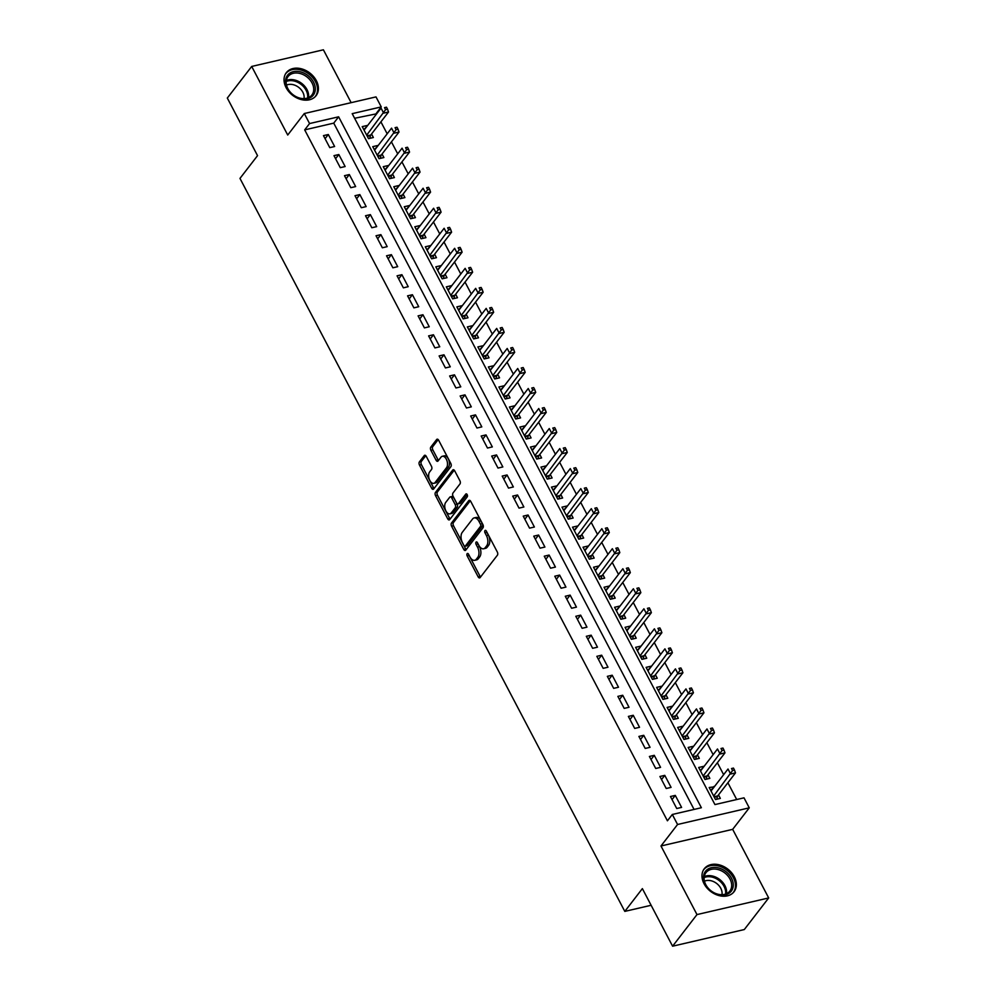 <?xml version="1.0" encoding="UTF-8"?>
<svg xmlns="http://www.w3.org/2000/svg" width="996" height="996" viewBox="0 0 996 996"><rect width="100%" height="100%" fill="white"/><g stroke="black" fill="none" stroke-linecap="round" stroke-linejoin="round"><path stroke-width="1.49" d="M467.136 553.701A1.656 0.934 -103.1 0 0 467.186 555.942L478.155 576.833A2.365 1.332 -103.1 0 0 479.649 577.904A2.365 1.332 -103.1 0 0 480.147 577.556L497.39 555.22A2.365 1.332 -103.1 0 0 497.315 552.008L486.347 531.117A1.656 0.934 -103.1 0 0 485.301 530.37A1.656 0.934 -103.1 0 0 484.952 530.619A1.656 0.934 -103.1 0 0 485.002 532.86L486.422 535.562A7.57 4.283 -103.1 0 1 486.658 545.82L485.226 547.688A7.57 4.283 -103.1 0 1 483.633 548.771A7.57 4.283 -103.1 0 1 478.864 545.372L477.445 542.671A1.656 0.934 -103.1 0 0 476.399 541.924A1.656 0.934 -103.1 0 0 476.051 542.16A1.656 0.934 -103.1 0 0 476.1 544.401L477.52 547.103A7.57 4.283 -103.1 0 1 477.756 557.374L476.325 559.229A7.57 4.283 -103.1 0 1 474.731 560.312A7.57 4.283 -103.1 0 1 469.95 556.913L468.531 554.212A1.656 0.934 -103.1 0 0 467.485 553.465A1.656 0.934 -103.1 0 0 467.136 553.701M468.904 554.934A1.656 0.934 -103.1 0 0 469.128 555.494L480.097 576.385A2.365 1.332 -103.1 0 0 480.558 577.033M486.72 531.839A1.656 0.934 -103.1 0 0 486.944 532.412L488.364 535.113L486.422 535.562M477.819 543.38A1.656 0.934 -103.1 0 0 478.043 543.953L479.45 546.655L477.52 547.103M286.113 87.66A18.8 14.081 37.7 0 0 300.991 99.5A18.8 14.081 37.7 0 0 316.118 95.641A18.8 14.081 37.7 0 0 316.342 80.651A18.8 14.081 37.7 0 0 301.452 68.811A18.8 14.081 37.7 0 0 286.338 72.671A18.8 14.081 37.7 0 0 286.113 87.66M704.06 883.738A18.8 14.081 37.7 0 0 718.938 895.566A18.8 14.081 37.7 0 0 734.064 891.719A18.8 14.081 37.7 0 0 734.289 876.717A18.8 14.081 37.7 0 0 719.398 864.889A18.8 14.081 37.7 0 0 704.284 868.736A18.8 14.081 37.7 0 0 704.06 883.738M426.238 456.33A2.365 1.332 -103.1 0 0 424.744 455.259A2.365 1.332 -103.1 0 0 424.246 455.608L419.416 461.87A2.365 1.332 -103.1 0 0 419.49 465.082L431.666 488.277A2.365 1.332 -103.1 0 0 433.16 489.335A2.365 1.332 -103.1 0 0 433.658 488.999L450.889 466.651A2.365 1.332 -103.1 0 0 450.815 463.451L438.638 440.257A2.365 1.332 -103.1 0 0 437.144 439.186A2.365 1.332 -103.1 0 0 436.646 439.522L430.807 447.104A2.365 1.332 -103.1 0 0 430.882 450.304L436.099 460.239A2.365 1.332 -103.1 0 0 437.593 461.297A2.365 1.332 -103.1 0 0 438.078 460.961L440.979 457.201A6.325 3.573 -103.1 0 1 442.311 456.293A6.325 3.573 -103.1 0 1 446.843 460.351A6.325 3.573 -103.1 0 1 446.507 467.722L435.152 482.425A6.325 3.573 -103.1 0 1 433.82 483.334A6.325 3.573 -103.1 0 1 429.301 479.288A6.325 3.573 -103.1 0 1 429.637 471.917L431.517 469.465A2.365 1.332 -103.1 0 0 431.455 466.253L426.238 456.33M309.569 123.554L304.303 113.532L376.002 96.898L381.256 106.908L352.198 113.656L714.941 804.581L744.012 797.833L749.266 807.843L677.566 824.489L672.312 814.479L701.371 807.731L338.628 116.806L309.569 123.554L304.689 129.878L667.432 820.804L672.312 814.479M672.599 946.2L696.988 914.577L768.688 897.944L744.298 929.554L672.599 946.2L642.37 888.619L624.803 911.39L239.974 178.409L257.541 155.637L227.312 98.056L251.702 66.446L287.72 135.033L304.303 113.532M768.688 897.944L732.67 829.344L660.983 845.99L696.988 914.577M660.983 845.99L677.566 824.489M451.512 523.012A2.365 1.332 -103.1 0 0 451.586 526.212L463.763 549.406A2.365 1.332 -103.1 0 0 465.257 550.477A2.365 1.332 -103.1 0 0 465.755 550.141L482.985 527.793A2.365 1.332 -103.1 0 0 482.911 524.581L470.735 501.386A2.365 1.332 -103.1 0 0 469.24 500.328A2.365 1.332 -103.1 0 0 468.743 500.664L451.512 523.012L453.441 522.564A2.365 1.332 -103.1 0 0 453.516 525.764L465.692 548.958A2.365 1.332 -103.1 0 0 466.153 549.605M447.714 518.841L435.538 495.647A2.365 1.332 -103.1 0 1 435.464 492.435L452.694 470.1A2.365 1.332 -103.1 0 1 453.192 469.751A2.365 1.332 -103.1 0 1 454.686 470.822L459.903 480.744A2.365 1.332 -103.1 0 1 459.978 483.956L452.981 493.02A2.365 1.332 -103.1 0 0 453.055 496.22L456.517 502.806A2.365 1.332 -103.1 0 0 458.011 503.876A2.365 1.332 -103.1 0 0 458.509 503.528L465.779 494.103A1.656 0.934 -103.1 0 1 466.128 493.867A1.656 0.934 -103.1 0 1 467.311 494.925A1.656 0.934 -103.1 0 1 467.224 496.855L449.706 519.563A2.365 1.332 -103.1 0 1 449.208 519.912A2.365 1.332 -103.1 0 1 447.714 518.841L449.644 518.393L437.468 495.199L435.538 495.647M351.152 102.663L323.401 49.8L251.702 66.446M367.3 125.944L363.826 129.692M367.063 125.508L362.22 126.629L368.532 138.643L373.375 137.523L371.533 134.012M377.808 145.964L374.347 149.724M377.584 145.528L372.741 146.649L379.04 158.675L383.883 157.542L382.053 154.044M388.328 165.996L384.854 169.743M388.091 165.56L383.248 166.681L389.56 178.695L394.404 177.574L392.561 174.063M398.836 186.015L395.375 189.775M398.612 185.58L393.769 186.713L400.068 198.727L404.911 197.594L403.081 194.096M409.356 206.048L405.882 209.807M409.119 205.612L404.276 206.732L410.589 218.746L415.432 217.626L413.589 214.128M419.864 226.08L416.403 229.827M419.64 225.631L414.797 226.764L421.096 238.779L425.939 237.658L424.109 234.147M430.384 246.099L426.923 249.859M430.148 245.663L425.304 246.784L431.617 258.811L436.46 257.678L434.617 254.179M440.892 266.131L437.431 269.879M440.668 265.695L435.825 266.816L442.124 278.83L446.98 277.71L445.137 274.199M451.412 286.151L447.951 289.911M451.176 285.715L446.333 286.848L452.645 298.862L457.488 297.729L455.645 294.231M461.92 306.183L458.459 309.943M461.696 305.747L456.853 306.868L463.152 318.882L468.008 317.761L466.165 314.25M472.44 326.215L468.979 329.962M472.204 325.767L467.361 326.9L473.673 338.914L478.516 337.793L476.673 334.283M482.948 346.235L479.487 349.994M482.724 345.799L477.881 346.919L484.193 358.934L489.036 357.813L487.193 354.315M493.468 366.267L490.007 370.014M493.232 365.831L488.389 366.951L494.701 378.966L499.544 377.845L497.701 374.334M503.976 386.286L500.515 390.046M503.752 385.85L498.909 386.983L505.221 398.998L510.064 397.865L508.221 394.366M514.496 406.318L511.035 410.066M514.26 405.882L509.417 407.003L515.729 419.017L520.572 417.897L518.729 414.386M525.004 426.338L521.543 430.098M524.78 425.902L519.937 427.035L526.249 439.049L531.092 437.929L529.25 434.418M535.524 446.37L532.063 450.13M535.3 445.934L530.445 447.055L536.757 459.069L541.6 457.948L539.757 454.45M546.045 466.402L542.571 470.149M545.808 465.966L540.965 467.087L547.277 479.101L552.12 477.98L550.278 474.47M556.552 486.422L553.091 490.181M556.328 485.986L551.473 487.106L557.785 499.133L562.628 498L560.798 494.502M567.073 506.454L563.599 510.201M566.836 506.018L561.993 507.138L568.305 519.153L573.148 518.032L571.306 514.521M577.58 526.473L574.119 530.233M577.356 526.037L572.513 527.17L578.813 539.185L583.656 538.052L581.826 534.553M588.101 546.505L584.627 550.265M587.864 546.069L583.021 547.19L589.333 559.204L594.176 558.084L592.334 554.585M598.608 566.537L595.147 570.285M598.384 566.089L593.541 567.222L599.841 579.236L604.684 578.116L602.854 574.605M609.129 586.557L605.655 590.317M608.892 586.121L604.049 587.242L610.361 599.268L615.204 598.135L613.362 594.637M619.637 606.589L616.175 610.336M619.412 606.153L614.569 607.274L620.869 619.288L625.712 618.167L623.882 614.657M630.157 626.609L626.696 630.368M629.92 626.173L625.077 627.306L631.389 639.32L636.232 638.187L634.39 634.689M640.665 646.641L637.203 650.388M640.44 646.205L635.597 647.325L641.897 659.34L646.753 658.219L644.91 654.708M651.185 666.673L647.724 670.42M650.948 666.224L646.105 667.357L652.417 679.372L657.26 678.251L655.418 674.74M661.693 686.692L658.232 690.452M661.468 686.256L656.625 687.377L662.925 699.391L667.781 698.271L665.938 694.772M672.213 706.724L668.752 710.472M671.976 706.288L667.133 707.409L673.445 719.423L678.288 718.303L676.446 714.792M682.721 726.744L679.26 730.504M682.497 726.308L677.654 727.429L683.966 739.455L688.809 738.322L686.966 734.824M693.241 746.776L689.78 750.523M693.004 746.34L688.161 747.461L694.473 759.475L699.317 758.354L697.474 754.844M703.749 766.796L700.288 770.555M703.525 766.36L698.682 767.493L704.994 779.507L709.837 778.374L707.994 774.876M670.445 796.514L676.745 808.528L681.588 807.407L675.288 795.393L670.445 796.514M659.925 776.482L666.237 788.496L671.08 787.375L664.768 775.361L659.925 776.482M649.404 756.462L655.717 768.476L660.56 767.356L654.26 755.329L649.404 756.462M638.897 736.43L645.209 748.444L650.052 747.324L643.74 735.309L638.897 736.43M628.376 716.41L634.689 728.425L639.532 727.292L633.232 715.277L628.376 716.41M617.869 696.378L624.181 708.393L629.024 707.272L622.712 695.258L617.869 696.378M607.348 676.346L613.661 688.361L618.504 687.24L612.191 675.226L607.348 676.346M596.841 656.327L603.153 668.341L607.996 667.22L601.684 655.194L596.841 656.327M586.32 636.295L592.632 648.309L597.476 647.188L591.163 635.174L586.32 636.295M575.812 616.275L582.125 628.289L586.968 627.156L580.656 615.142L575.812 616.275M565.292 596.243L571.604 608.257L576.447 607.137L570.135 595.122L565.292 596.243M554.784 576.211L561.084 588.238L565.94 587.105L559.628 575.09L554.784 576.211M544.264 556.191L550.576 568.206L555.419 567.085L549.107 555.058L544.264 556.191M533.756 536.159L540.056 548.174L544.912 547.053L538.599 535.039L533.756 536.159M523.236 516.14L529.548 528.154L534.391 527.021L528.079 515.007L523.236 516.14M512.728 496.108L519.028 508.122L523.871 507.001L517.571 494.987L512.728 496.108M502.208 476.076L508.52 488.102L513.363 486.969L507.051 474.955L502.208 476.076M491.7 456.056L498 468.07L502.843 466.95L496.543 454.935L491.7 456.056M481.18 436.024L487.492 448.038L492.335 446.918L486.023 434.903L481.18 436.024M470.672 416.004L476.972 428.019L481.815 426.898L475.515 414.871L470.672 416.004M460.152 395.972L466.464 407.987L471.307 406.866L464.995 394.852L460.152 395.972M449.632 375.953L455.944 387.967L460.787 386.834L454.487 374.82L449.632 375.953M439.124 355.921L445.436 367.935L450.279 366.814L443.967 354.8L439.124 355.921M428.604 335.889L434.916 347.915L439.759 346.782L433.459 334.768L428.604 335.889M418.096 315.869L424.408 327.883L429.251 326.763L422.939 314.736L418.096 315.869M407.576 295.837L413.888 307.851L418.731 306.731L412.419 294.716L407.576 295.837M397.068 275.817L403.38 287.832L408.223 286.699L401.911 274.684L397.068 275.817M386.548 255.785L392.86 267.8L397.703 266.679L391.391 254.665L386.548 255.785M376.04 235.753L382.352 247.78L387.195 246.647L380.883 234.633L376.04 235.753M365.52 215.734L371.832 227.748L376.675 226.627L370.363 214.613L365.52 215.734M355.012 195.702L361.311 207.716L366.167 206.595L359.855 194.581L355.012 195.702M344.492 175.682L350.804 187.696L355.647 186.576L349.335 174.549L344.492 175.682M333.984 155.65L340.283 167.664L345.139 166.544L338.827 154.529L333.984 155.65M694.063 809.424L333.747 123.131L304.689 129.878M334.619 146.512L328.307 134.497L323.463 135.63L329.776 147.645L334.619 146.512M736.704 799.527L727.889 782.744M723.644 774.676L717.369 762.724M713.136 754.644L706.861 742.692M702.616 734.625L696.341 722.66M692.108 714.593L685.833 702.641M681.588 694.561L675.313 682.609M671.08 674.541L664.805 662.589M660.56 654.509L654.285 642.557M650.052 634.489L643.777 622.525M639.532 614.457L633.257 602.505M629.024 594.425L622.737 582.473M618.504 574.406L612.229 562.454M607.983 554.374L601.709 542.422M597.476 534.354L591.201 522.402M586.955 514.322L580.68 502.37M576.447 494.29L570.173 482.338M565.927 474.27L559.652 462.318M555.419 454.238L549.145 442.286M544.899 434.219L538.624 422.267M534.391 414.187L528.117 402.235M523.871 394.167L517.596 382.203M513.363 374.135L507.089 362.183M502.843 354.103L496.568 342.151M492.335 334.083L486.06 322.131M481.815 314.051L475.54 302.099M471.307 294.032L465.032 282.08M460.787 274L454.512 262.048M450.279 253.968L444.004 242.016M439.759 233.948L433.484 221.996M429.251 213.916L422.964 201.964M418.731 193.896L412.456 181.944M408.211 173.864L401.936 161.912M397.703 153.845L391.428 141.88M387.183 133.813L380.908 121.861M376.675 113.781L354.626 118.275M714.269 786.828L709.189 787.512L715.502 799.527L720.345 798.406L718.502 794.908M624.803 911.39L651.11 905.277M376.376 113.233L381.256 106.908M732.67 829.344L749.266 807.843M333.747 123.131L338.628 116.806M714.032 786.392L710.808 790.587M675.288 795.393L672.051 799.576M664.768 775.361L661.531 779.557M654.26 755.329L651.023 759.525M643.74 735.309L640.503 739.493M633.232 715.277L629.995 719.473M622.712 695.258L619.475 699.441M612.191 675.226L608.967 679.421M601.684 655.194L598.447 659.389M591.163 635.174L587.939 639.37M580.656 615.142L577.419 619.338M570.135 595.122L566.911 599.306M559.628 575.09L556.39 579.286M549.107 555.058L545.883 559.254M538.599 535.039L535.362 539.234M528.079 515.007L524.855 519.202M517.571 494.987L514.334 499.17M507.051 474.955L503.814 479.151M496.543 454.935L493.306 459.119M486.023 434.903L482.786 439.099M475.515 414.871L472.278 419.067M464.995 394.852L461.758 399.035M454.487 374.82L451.25 379.015M443.967 354.8L440.73 358.983M433.459 334.768L430.222 338.964M422.939 314.736L419.702 318.932M412.419 294.716L409.194 298.912M401.911 274.684L398.674 278.88M391.391 254.665L388.166 258.848M380.883 234.633L377.646 238.828M370.363 214.613L367.138 218.796M359.855 194.581L356.618 198.777M349.335 174.549L346.11 178.745M338.827 154.529L335.59 158.713M328.307 134.497L325.07 138.693M474.731 560.312L476.661 559.864A7.57 4.283 -103.1 0 0 478.254 558.781L476.325 559.229M479.45 546.655A7.57 4.283 -103.1 0 1 479.699 556.913L478.254 558.781M483.633 548.771L485.575 548.323A7.57 4.283 -103.1 0 0 487.169 547.24L485.226 547.688M488.364 535.113A7.57 4.283 -103.1 0 1 488.6 545.372L487.169 547.24M470.274 500.739L453.441 522.564M463.962 545.509A1.656 0.934 -103.1 0 0 465.008 546.256A1.656 0.934 -103.1 0 0 465.356 546.02L480.495 526.411A1.656 0.934 -103.1 0 0 480.446 524.157L478.939 521.306A7.57 4.283 -103.1 0 0 474.171 517.908A7.57 4.283 -103.1 0 0 472.577 518.991L462.231 532.399A7.57 4.283 -103.1 0 0 462.468 542.658L463.962 545.509M466.526 545.746A1.656 0.934 -103.1 0 0 466.95 545.808A1.656 0.934 -103.1 0 0 467.298 545.571L465.356 546.02M474.171 517.908L476.1 517.459A7.57 4.283 -103.1 0 1 480.881 520.858L482.375 523.709A1.656 0.934 -103.1 0 1 482.425 525.95L467.298 545.571M454.226 470.174L437.393 491.987A2.365 1.332 -103.1 0 0 437.468 495.199M458.011 503.876L459.94 503.428A2.365 1.332 -103.1 0 0 460.438 503.08L467.099 494.464M445.722 502.42A6.325 3.573 -103.1 0 0 445.399 509.79A6.325 3.573 -103.1 0 0 449.918 513.849A6.325 3.573 -103.1 0 0 451.25 512.94L455.247 507.748A2.365 1.332 -103.1 0 0 455.172 504.549L451.711 497.963A2.365 1.332 -103.1 0 0 450.229 496.892A2.365 1.332 -103.1 0 0 449.731 497.241L445.722 502.42M449.918 513.849L451.86 513.401A6.325 3.573 -103.1 0 0 453.192 512.492L451.25 512.94M450.229 496.892L452.159 496.444A2.365 1.332 -103.1 0 1 453.653 497.514L457.114 504.101A2.365 1.332 -103.1 0 1 457.189 507.3L453.192 512.492M449.644 518.393A2.365 1.332 -103.1 0 0 450.105 519.041M433.82 483.334L435.762 482.886A6.325 3.573 -103.1 0 0 437.095 481.977L435.152 482.425M442.311 456.293L444.253 455.844A6.325 3.573 -103.1 0 1 448.773 459.903A6.325 3.573 -103.1 0 1 448.437 467.273L437.095 481.977M438.178 439.61L432.75 446.656A2.365 1.332 -103.1 0 0 432.824 449.856L438.028 459.791A2.365 1.332 -103.1 0 0 438.489 460.438M425.778 455.682L421.345 461.422A2.365 1.332 -103.1 0 0 421.42 464.634L433.596 487.828A2.365 1.332 -103.1 0 0 434.057 488.476M716.709 799.253L717.444 796.526A2.415 1.357 76.9 0 1 717.73 795.916L735.484 772.896L730.641 774.017L728.014 769.012L711.032 791.023M713.659 796.028L732.57 770.543L734.513 770.082L733.467 768.09L731.525 768.538L732.57 770.543M731.525 768.538L733.467 768.09M734.513 770.082L735.484 772.896M731.475 878.198A16.272 12.189 -142.3 0 1 725.486 894.757A16.272 12.189 -142.3 0 1 705.305 884.274A16.272 12.189 -142.3 0 1 711.293 867.715A16.272 12.189 -142.3 0 1 731.475 878.198M705.791 884.685A15.065 11.292 37.7 0 0 717.718 894.159A15.065 11.292 37.7 0 0 729.831 891.071A15.065 11.292 37.7 0 0 730.018 879.057A15.065 11.292 37.7 0 0 718.091 869.57A15.065 11.292 37.7 0 0 705.977 872.67A15.065 11.292 37.7 0 0 705.791 884.685M704.471 881.199A11.865 8.889 -142.3 0 1 720.78 888.295A11.865 8.889 -142.3 0 1 721.963 894.694M732.956 892.926A18.687 13.994 37.7 0 0 733.181 892.653A18.687 13.994 37.7 0 0 733.405 877.75A18.687 13.994 37.7 0 0 718.614 865.997A18.687 13.994 37.7 0 0 703.599 869.819A18.687 13.994 37.7 0 0 703.388 870.106M313.13 95.355A16.272 12.189 -142.3 0 1 292.662 94.558A16.272 12.189 -142.3 0 1 287.757 74.974A16.272 12.189 -142.3 0 1 308.225 75.783A16.272 12.189 -142.3 0 1 313.13 95.355M288.205 76.368A15.065 11.292 37.7 0 0 288.031 76.592A15.065 11.292 37.7 0 0 292.911 94.62A15.065 11.292 37.7 0 0 311.698 95.23A15.065 11.292 37.7 0 0 311.885 95.006A15.065 11.292 37.7 0 0 307.005 76.991A15.065 11.292 37.7 0 0 288.205 76.368M315.234 96.587L315.047 96.836A18.687 13.994 37.7 0 0 315.234 96.587A18.687 13.994 37.7 0 0 309.183 74.239A18.687 13.994 37.7 0 0 285.877 73.467A18.687 13.994 37.7 0 0 285.653 73.754A18.687 13.994 37.7 0 0 285.441 74.04M286.524 85.121A11.865 8.889 -142.3 0 1 298.725 87.399A11.865 8.889 -142.3 0 1 304.017 98.629M706.201 779.221L706.923 776.507A2.415 1.357 76.9 0 1 707.21 775.884L724.976 752.864L720.133 753.997L717.494 748.992L700.524 770.991M703.151 775.996L722.063 750.511L723.992 750.063L722.947 748.058L721.004 748.506L722.063 750.511M721.004 748.506L722.947 748.058M723.992 750.063L724.976 752.864M695.681 759.201L696.416 756.474A2.415 1.357 76.9 0 1 696.702 755.864L714.456 732.844L709.613 733.965L706.986 728.96L690.004 750.972M692.631 755.976L711.542 730.479L713.485 730.031L712.426 728.026L710.497 728.487L711.542 730.479M710.497 728.487L712.426 728.026M713.485 730.031L714.456 732.844M685.173 739.169L685.895 736.455A2.415 1.357 76.9 0 1 686.182 735.832L703.948 712.812L699.092 713.945L696.465 708.928L679.496 730.94M682.123 735.944L701.035 710.459L702.964 710.011L701.919 708.007L699.976 708.455L701.035 710.459M699.976 708.455L701.919 708.007M702.964 710.011L703.948 712.812M674.653 719.137L675.375 716.423A2.415 1.357 76.9 0 1 675.674 715.8L693.428 692.793L688.585 693.913L685.958 688.908L668.976 710.907M671.603 715.925L690.514 690.427L692.457 689.979L691.398 687.975L689.469 688.423L690.514 690.427M689.469 688.423L691.398 687.975M692.457 689.979L693.428 692.793M664.145 699.117L664.867 696.391A2.415 1.357 76.9 0 1 665.154 695.781L682.92 672.761L678.064 673.881L675.437 668.876L658.468 690.888M661.095 695.893L680.007 670.408L681.936 669.959L680.89 667.955L678.948 668.403L680.007 670.408M678.948 668.403L680.89 667.955M681.936 669.959L682.92 672.761M653.625 679.085L654.347 676.371A2.415 1.357 76.9 0 1 654.646 675.749L672.4 652.741L667.557 653.862L664.93 648.857L647.948 670.856M650.575 675.861L669.486 650.376L671.428 649.927L670.37 647.923L668.441 648.371L669.486 650.376M668.441 648.371L670.37 647.923M671.428 649.927L672.4 652.741M643.117 659.066L643.839 656.339A2.415 1.357 76.9 0 1 644.126 655.729L661.879 632.709L657.036 633.83L654.409 628.825L637.428 650.836M640.067 655.841L658.979 630.344L660.908 629.895L659.862 627.891L657.92 628.351L658.979 630.344M657.92 628.351L659.862 627.891M660.908 629.895L661.879 632.709M632.597 639.034L633.319 636.32A2.415 1.357 76.9 0 1 633.618 635.697L651.372 612.677L646.529 613.81L643.902 608.805L626.92 630.804M629.547 635.809L648.458 610.324L650.4 609.876L649.342 607.871L647.412 608.319L648.458 610.324M647.412 608.319L649.342 607.871M650.4 609.876L651.372 612.677M622.089 619.014L622.811 616.287A2.415 1.357 76.9 0 1 623.098 615.677L640.851 592.657L636.008 593.778L633.381 588.773L616.4 610.772M619.039 615.789L637.95 590.292L639.88 589.844L638.834 587.839L636.892 588.287L637.95 590.292M636.892 588.287L638.834 587.839M639.88 589.844L640.851 592.657M611.569 598.982L612.291 596.268A2.415 1.357 76.9 0 1 612.577 595.645L630.344 572.625L625.5 573.758L622.874 568.741L605.892 590.753M608.519 595.757L627.43 570.272L629.372 569.824L628.314 567.82L626.384 568.268L627.43 570.272M626.384 568.268L628.314 567.82M629.372 569.824L630.344 572.625M601.049 578.95L601.783 576.236A2.415 1.357 76.9 0 1 602.07 575.613L619.823 552.606L614.98 553.726L612.353 548.721L595.371 570.72M598.011 575.725L616.922 550.24L618.852 549.792L617.806 547.788L615.864 548.236L616.922 550.24M615.864 548.236L617.806 547.788M618.852 549.792L619.823 552.606M590.541 558.93L591.263 556.204A2.415 1.357 76.9 0 1 591.549 555.594L609.315 532.574L604.472 533.694L601.845 528.689L584.864 550.701M587.491 555.706L606.402 530.221L608.344 529.76L607.286 527.768L605.356 528.216L606.402 530.221M605.356 528.216L607.286 527.768M608.344 529.76L609.315 532.574M580.021 538.898L580.755 536.184A2.415 1.357 76.9 0 1 581.042 535.562L598.795 512.542L593.952 513.675L591.325 508.67L574.343 530.669M576.97 535.674L595.882 510.189L597.824 509.74L596.778 507.736L594.836 508.184L595.882 510.189M594.836 508.184L596.778 507.736M597.824 509.74L598.795 512.542M569.513 518.879L570.235 516.152A2.415 1.357 76.9 0 1 570.521 515.542L588.287 492.522L583.444 493.643L580.817 488.638L563.836 510.649M566.463 515.654L585.374 490.157L587.316 489.708L586.258 487.704L584.316 488.165L585.374 490.157M584.316 488.165L586.258 487.704M587.316 489.708L588.287 492.522M558.993 498.847L559.727 496.133A2.415 1.357 76.9 0 1 560.013 495.51L577.767 472.49L572.924 473.623L570.297 468.606L553.315 490.617M555.942 495.622L574.854 470.137L576.796 469.689L575.75 467.684L573.808 468.132L574.854 470.137M573.808 468.132L575.75 467.684M576.796 469.689L577.767 472.49M548.485 478.815L549.207 476.1A2.415 1.357 76.9 0 1 549.493 475.478L567.259 452.47L562.416 453.591L559.777 448.586L542.808 470.585M545.435 475.602L564.346 450.105L566.288 449.657L565.23 447.652L563.288 448.1L564.346 450.105M563.288 448.1L565.23 447.652M566.288 449.657L567.259 452.47M537.965 458.795L538.699 456.068A2.415 1.357 76.9 0 1 538.985 455.458L556.739 432.438L551.896 433.559L549.269 428.554L532.287 450.565M534.914 455.57L553.826 430.085L555.768 429.625L554.722 427.633L552.78 428.081L553.826 430.085M552.78 428.081L554.722 427.633M555.768 429.625L556.739 432.438M527.457 438.763L528.179 436.049A2.415 1.357 76.9 0 1 528.465 435.426L546.231 412.419L541.388 413.539L538.749 408.534L521.78 430.533M524.406 435.538L543.318 410.053L545.248 409.605L544.202 407.601L542.26 408.049L543.318 410.053M542.26 408.049L544.202 407.601M545.248 409.605L546.231 412.419M516.936 418.743L517.671 416.017A2.415 1.357 76.9 0 1 517.957 415.407L535.711 392.387L530.868 393.507L528.241 388.502L511.259 410.514M513.886 415.519L532.798 390.021L534.74 389.573L533.682 387.569L531.752 388.029L532.798 390.021M531.752 388.029L533.682 387.569M534.74 389.573L535.711 392.387M506.429 398.711L507.151 395.997A2.415 1.357 76.9 0 1 507.437 395.375L525.203 372.355L520.36 373.488L517.721 368.483L500.751 390.482M503.378 395.487L522.29 370.002L524.22 369.553L523.174 367.549L521.232 367.997L522.29 370.002M521.232 367.997L523.174 367.549M524.22 369.553L525.203 372.355M495.908 378.692L496.643 375.965A2.415 1.357 76.9 0 1 496.929 375.355L514.683 352.335L509.84 353.456L507.213 348.451L490.231 370.45M492.858 375.467L511.77 349.97L513.712 349.521L512.654 347.517L510.724 347.965L511.77 349.97M510.724 347.965L512.654 347.517M513.712 349.521L514.683 352.335M485.401 358.66L486.123 355.933A2.415 1.357 76.9 0 1 486.409 355.323L504.175 332.303L499.32 333.423L496.693 328.419L479.723 350.43M482.35 355.435L501.262 329.95L503.192 329.502L502.146 327.497L500.204 327.945L501.262 329.95M500.204 327.945L502.146 327.497M503.192 329.502L504.175 332.303M474.88 338.628L475.602 335.913A2.415 1.357 76.9 0 1 475.901 335.291L493.655 312.283L488.812 313.404L486.185 308.399L469.203 330.398M471.83 335.403L490.742 309.918L492.684 309.47L491.626 307.465L489.696 307.913L490.742 309.918M489.696 307.913L491.626 307.465M492.684 309.47L493.655 312.283M464.373 318.608L465.095 315.881A2.415 1.357 76.9 0 1 465.381 315.271L483.147 292.251L478.292 293.372L475.665 288.367L458.695 310.379M461.322 315.383L480.234 289.898L482.164 289.438L481.118 287.446L479.176 287.894L480.234 289.898M479.176 287.894L481.118 287.446M482.164 289.438L483.147 292.251M453.852 298.576L454.574 295.862A2.415 1.357 76.9 0 1 454.873 295.239L472.627 272.219L467.784 273.352L465.157 268.347L448.175 290.346M450.802 295.351L469.714 269.866L471.656 269.418L470.598 267.414L468.668 267.862L469.714 269.866M468.668 267.862L470.598 267.414M471.656 269.418L472.627 272.219M443.345 278.556L444.067 275.83A2.415 1.357 76.9 0 1 444.353 275.22L462.107 252.2L457.264 253.32L454.637 248.315L437.655 270.314M440.294 275.332L459.206 249.834L461.136 249.386L460.09 247.382L458.148 247.83L459.206 249.834M458.148 247.83L460.09 247.382M461.136 249.386L462.107 252.2M432.824 258.524L433.546 255.81A2.415 1.357 76.9 0 1 433.845 255.188L451.599 232.168L446.756 233.301L444.129 228.283L427.147 250.295M429.774 255.3L448.686 229.815L450.628 229.366L449.57 227.362L447.64 227.81L448.686 229.815M447.64 227.81L449.57 227.362M450.628 229.366L451.599 232.168M422.316 238.492L423.039 235.778A2.415 1.357 76.9 0 1 423.325 235.156L441.079 212.148L436.236 213.269L433.609 208.264L416.627 230.263M419.266 235.268L438.178 209.783L440.108 209.334L439.062 207.33L437.12 207.778L438.178 209.783M437.12 207.778L439.062 207.33M440.108 209.334L441.079 212.148M411.796 218.473L412.518 215.746A2.415 1.357 76.9 0 1 412.805 215.136L430.571 192.116L425.728 193.236L423.101 188.232L406.119 210.243M408.746 215.248L427.658 189.763L429.6 189.302L428.541 187.31L426.612 187.758L427.658 189.763M426.612 187.758L428.541 187.31M429.6 189.302L430.571 192.116M401.276 198.441L402.01 195.726A2.415 1.357 76.9 0 1 402.297 195.104L420.051 172.084L415.208 173.217L412.581 168.212L395.599 190.211M398.238 195.216L417.15 169.731L419.079 169.283L418.034 167.278L416.091 167.726L417.15 169.731M416.091 167.726L418.034 167.278M419.079 169.283L420.051 172.084M390.768 178.421L391.49 175.694A2.415 1.357 76.9 0 1 391.777 175.084L409.543 152.064L404.7 153.185L402.073 148.18L385.091 170.191M387.718 175.196L406.629 149.699L408.572 149.251L407.513 147.246L405.584 147.707L406.629 149.699M405.584 147.707L407.513 147.246M408.572 149.251L409.543 152.064M380.248 158.389L380.982 155.675A2.415 1.357 76.9 0 1 381.269 155.052L399.023 132.032L394.179 133.165L391.553 128.148L374.571 150.159M377.198 155.164L396.109 129.679L398.051 129.231L397.006 127.227L395.063 127.675L396.109 129.679M395.063 127.675L397.006 127.227M398.051 129.231L399.023 132.032M369.74 138.357L370.462 135.643A2.415 1.357 76.9 0 1 370.749 135.02L388.515 112.013L383.672 113.133L381.045 108.128L364.063 130.127M366.69 135.145L385.601 109.647L387.544 109.199L386.485 107.195L384.543 107.643L385.601 109.647M384.543 107.643L386.485 107.195M387.544 109.199L388.515 112.013M469.128 555.494L467.186 555.942M486.944 532.412L485.002 532.86M478.043 543.953L476.1 544.401M479.699 556.913L477.756 557.374M488.6 545.372L486.658 545.82M480.097 576.385L478.155 576.833M469.838 500.415L468.743 500.664M465.692 548.958L463.763 549.406M453.516 525.764L451.586 526.212M482.425 525.95L480.495 526.411M482.375 523.709L480.446 524.157M480.881 520.858L478.939 521.306M437.393 491.987L435.464 492.435M453.79 469.838L452.694 470.1M460.438 503.08L458.509 503.528M466.551 493.916L465.779 494.103M457.189 507.3L455.247 507.748M457.114 504.101L455.172 504.549M453.653 497.514L451.711 497.963M448.437 467.273L446.507 467.722M438.028 459.791L436.099 460.239M432.824 449.856L430.882 450.304M432.75 446.656L430.807 447.104M437.742 439.273L436.646 439.522M433.596 487.828L431.666 488.277M421.42 464.634L419.49 465.082M421.345 461.422L419.416 461.87M425.342 455.346L424.246 455.608M717.444 796.526L714.306 797.261M717.73 795.916L714.057 796.763M704.272 876.605A15.065 11.292 -142.3 0 1 724.926 885.643A15.065 11.292 -142.3 0 1 726.445 893.723M725.536 894.084A14.579 10.919 37.7 0 0 724.042 886.365A14.579 10.919 37.7 0 0 704.147 877.588M286.325 80.539A15.065 11.292 -142.3 0 1 301.763 83.452A15.065 11.292 -142.3 0 1 308.499 97.658M307.59 98.019A14.579 10.919 37.7 0 0 301.053 84.374A14.579 10.919 37.7 0 0 286.201 81.523M706.923 776.507L703.798 777.229M707.21 775.884L703.537 776.743M696.416 756.474L693.278 757.209M696.702 755.864L693.017 756.711M685.895 736.455L682.77 737.177M686.182 735.832L682.509 736.691M675.375 716.423L672.25 717.145M675.674 715.8L671.989 716.659M664.867 696.391L661.742 697.125M665.154 695.781L661.481 696.627M654.347 676.371L651.222 677.093M654.646 675.749L650.961 676.608M643.839 656.339L640.714 657.074M644.126 655.729L640.453 656.576M633.319 636.32L630.194 637.042M633.618 635.697L629.933 636.556M622.811 616.287L619.674 617.01M623.098 615.677L619.425 616.524M612.291 596.268L609.166 596.99M612.577 595.645L608.905 596.492M601.783 576.236L598.646 576.958M602.07 575.613L598.397 576.472M591.263 556.204L588.138 556.938M591.549 555.594L587.877 556.44M580.755 536.184L577.618 536.906M581.042 535.562L577.369 536.421M570.235 516.152L567.11 516.887M570.521 515.542L566.849 516.389M559.727 496.133L556.59 496.855M560.013 495.51L556.341 496.369M549.207 476.1L546.082 476.823M549.493 475.478L545.82 476.337M538.699 456.068L535.562 456.803M538.985 455.458L535.313 456.305M528.179 436.049L525.054 436.771M528.465 435.426L524.792 436.285M517.671 416.017L514.534 416.751M517.957 415.407L514.285 416.253M507.151 395.997L504.026 396.719M507.437 395.375L503.764 396.234M496.643 375.965L493.506 376.687M496.929 375.355L493.244 376.202M486.123 355.933L482.998 356.668M486.409 355.323L482.736 356.17M475.602 335.913L472.478 336.636M475.901 335.291L472.216 336.15M465.095 315.881L461.97 316.616M465.381 315.271L461.708 316.118M454.574 295.862L451.449 296.584M454.873 295.239L451.188 296.098M444.067 275.83L440.942 276.552M444.353 275.22L440.68 276.066M433.546 255.81L430.421 256.532M433.845 255.188L430.16 256.047M423.039 235.778L419.901 236.5M423.325 235.156L419.652 236.015M412.518 215.746L409.393 216.481M412.805 215.136L409.132 215.983M402.01 195.726L398.873 196.449M402.297 195.104L398.624 195.963M391.49 175.694L388.365 176.429M391.777 175.084L388.104 175.931M380.982 155.675L377.845 156.397M381.269 155.052L377.596 155.911M370.462 135.643L367.337 136.365M370.749 135.02L367.076 135.879M466.95 545.808L465.008 546.256"/></g></svg>
